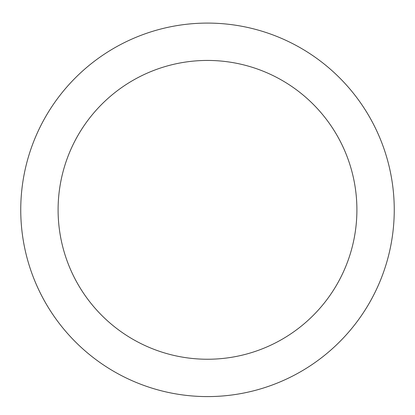 <?xml version="1.0" encoding="UTF-8"?>
<svg xmlns="http://www.w3.org/2000/svg" width="415" height="415" viewBox="0 0 415 415"><rect width="100%" height="100%" fill="white"/><g stroke="black" fill="none" stroke-linecap="round" stroke-linejoin="round"><path stroke-width="0.62" d="M207.5 23.09A186.75 186.75 0 0 1 369.231 303.215A186.75 186.75 0 0 1 45.769 303.215A186.75 186.75 0 0 1 207.5 23.09M207.5 60.44A149.4 149.4 0 0 1 336.887 284.54A149.4 149.4 0 0 1 78.113 284.54A149.4 149.4 0 0 1 207.5 60.44"/></g></svg>
